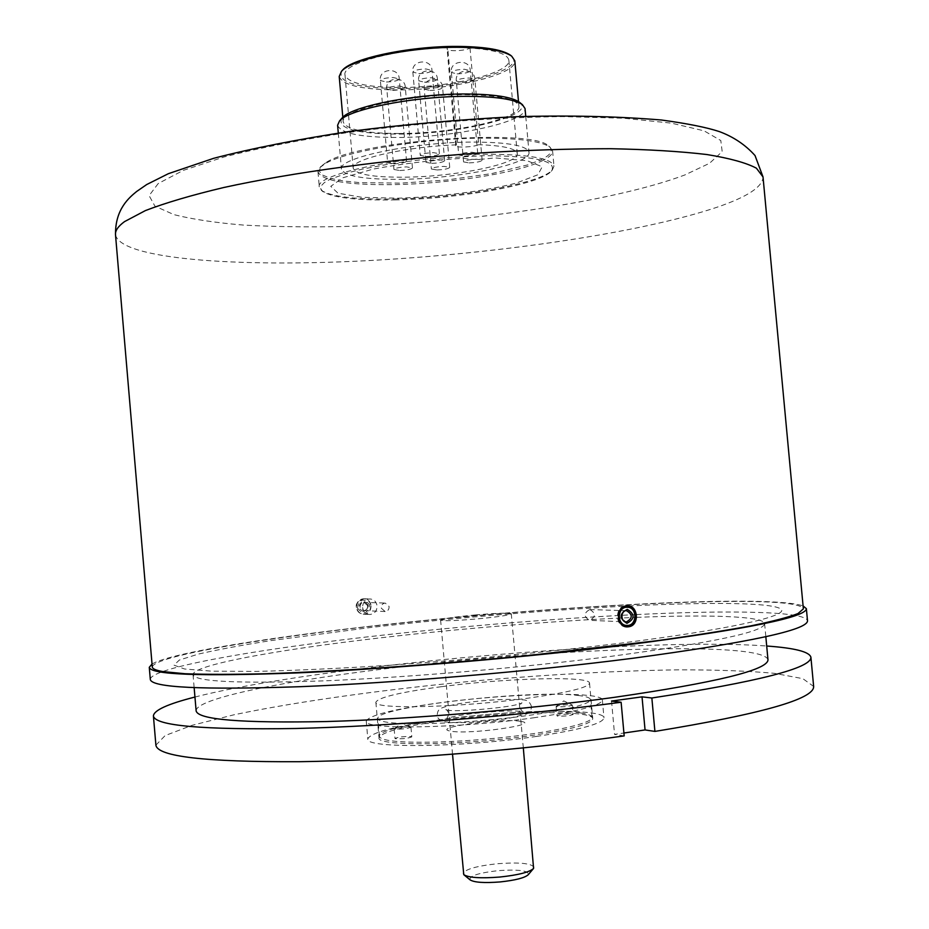 <?xml version="1.0" encoding="UTF-8"?>
<svg xmlns="http://www.w3.org/2000/svg" width="929" height="929" viewBox="0 0 929 929"><rect width="100%" height="100%" fill="white"/><g stroke="black" fill="none" stroke-linecap="round" stroke-linejoin="round"><path stroke-width="0.7" stroke-dasharray="4.64 3.48" d="M534.907 717.618C459.321 728.499 362.624 729.997 366.258 721.159C368.999 715.272 393.234 709.199 438.952 702.916C510.114 693.15 602.875 690.99 602.364 700.083C601.342 705.32 578.848 711.161 534.907 717.618M536.59 736.407C461.028 747.648 364.249 748.53 367.814 738.961C370.52 732.598 394.732 726.176 440.439 719.72C511.589 709.651 604.419 708.014 603.978 717.885C602.991 723.563 580.532 729.741 536.59 736.407M444.526 720.428C509.127 711.266 593.306 709.814 592.76 718.732C591.808 723.9 571.393 729.497 531.539 735.524C463.316 745.65 375.908 746.486 379.009 737.812C381.366 732.087 403.209 726.292 444.526 720.428M441.53 686.67C506.154 678.054 590.205 675.65 589.543 683.163C588.51 687.53 568.06 692.523 528.183 698.155C459.925 707.643 372.668 709.57 375.873 702.231C378.312 697.377 400.202 692.186 441.53 686.67M636.609 617.355C709.814 614.441 763.812 616.182 764.613 623.649C764.102 631.801 712.624 642.74 610.214 656.455C521.018 667.846 406.147 677.589 322.746 680.899C237.905 683.756 194.66 681.677 193.035 674.663C192.5 665.141 276.494 649.905 378.068 638.118C462.375 628.271 559.037 620.433 635.819 617.39M196.135 710.882C195.392 698.98 279.257 681.816 380.82 669.356C544.824 648.512 763.766 640.22 767.981 659.845M152.031 664.038C169.426 653.551 259.888 638.78 364.47 626.889C539.366 606.66 768.283 593.689 803.086 605.929M150.312 679.482C150.022 668.241 249.042 650.555 365.376 637.12C457.707 626.506 547.82 619.004 635.738 614.592M628.805 605.975C710.313 601.946 773.416 602.491 781.126 609.238C788.663 615.962 729.88 629.525 618.493 643.449C546.775 652.158 464.395 659.996 387.103 665.419C337.366 668.543 293.796 670.541 256.358 671.412L212.067 671.191L184.592 669.008L174.037 665.164L179.32 660.054L198.609 654.028C217.583 649.696 241.517 645.237 270.42 640.65L371.705 627.365C459.646 617.437 545.126 610.307 628.143 605.998M636.528 614.557C731.402 609.97 806.267 611.305 807.51 620.827M194.951 697.04C318.148 665.419 639.837 636.713 766.692 646.015M624.183 735.907L614.557 734.386L623.916 733.016M155.898 745.151L165.13 735.582L192.222 725.27L233.794 714.831C299.452 701.047 389.437 688.772 481.605 680.33C551.965 674.291 617.413 670.784 677.949 669.832C715.76 669.774 747.903 670.935 774.38 673.316L802.865 678.669L813.641 686.438M611.526 701.058L614.557 734.386M534.012 867.221C531.295 863.285 519.079 862.124 497.375 863.726C476.356 866.037 464.941 869.312 463.118 873.55M475.183 614.952C496.794 613.117 508.825 612.734 511.287 613.802C509.452 615.195 497.944 616.914 476.74 618.958C454.885 620.793 442.843 621.176 440.613 620.107C442.68 618.668 454.2 616.949 475.183 614.952M470.109 879.891C468.82 876.047 478.145 872.97 498.095 870.647C518.684 869.254 528.74 870.601 528.264 874.7M571.486 704.809L572.334 705.123C569.094 706.388 563.961 706.957 556.935 706.806L556.192 706.354C560.117 705.146 565.215 704.635 571.486 704.809M572.322 714.087L573.181 714.413C569.941 715.725 564.809 716.294 557.772 716.12L556.947 715.794C560.164 714.482 565.285 713.913 572.322 714.087M411.21 736.569L411.802 736.871C408.098 738.369 402.675 738.996 395.557 738.752L394.988 738.45C398.68 736.964 404.08 736.325 411.21 736.569M410.363 726.942L410.955 727.233C407.239 728.684 401.827 729.3 394.709 729.102L394.233 728.661C398.692 727.268 404.069 726.699 410.363 726.942M580.59 712.926C535.917 705.552 375.734 723.807 379.473 736.325C379.613 737.789 381.97 739.008 386.569 740.007C403.778 743.827 456.534 742.689 506.56 737.092C556.668 731.529 593.004 722.843 592.04 717.362C591.761 715.446 587.941 713.971 580.59 712.926M579.022 695.577C534.43 689.097 374.259 707.039 377.906 718.535C378.033 719.87 380.391 720.985 384.978 721.868C402.141 725.259 454.862 723.842 504.877 718.338C554.985 712.868 591.355 704.612 590.426 699.572C590.159 697.807 586.35 696.483 579.022 695.577M520.437 721.322C501.869 717.838 430.15 727.721 450.402 731.1C468.471 734.978 543.616 724.353 520.437 721.322M626.192 626.796C614.522 626.982 614.661 605.487 626.32 605.836L626.727 605.836C638.478 605.72 638.13 627.354 626.39 626.796L626.192 626.796M589.903 609.552C595.919 613.245 595.861 616.833 589.729 620.328L589.601 620.328C583.586 616.67 583.621 613.082 589.706 609.552L589.903 609.552M370.961 604.791C369.928 601.005 367.559 598.996 363.866 598.775C358.78 599.588 356.434 602.724 356.829 608.205C357.839 611.921 360.162 613.93 363.785 614.208C368.964 613.477 371.356 610.33 370.961 604.791M381.32 608.228L385.129 611.526C387.95 611.108 389.251 609.389 389.03 606.347L385.175 603.049C382.376 603.49 381.099 605.209 381.32 608.228M370.764 605.696C370.648 610.783 368.198 613.616 363.425 614.197C359.43 613.814 357.084 611.503 356.388 607.276C356.469 602.236 358.849 599.402 363.506 598.764C367.605 599.089 370.032 601.4 370.764 605.696M152.286 666.987C153.97 655.688 268.272 637.12 397.38 623.417C527.149 609.668 673.153 600.192 753.14 601.551C785.04 602.155 801.785 604.593 803.364 608.89M362.612 607.508C363.32 611.781 365.689 614.104 369.707 614.499C374.515 613.93 376.977 611.073 377.104 605.917C376.361 601.586 373.922 599.263 369.788 598.938C365.097 599.577 362.705 602.433 362.612 607.508M463.594 158.244C470.422 159.893 480.734 159.765 494.553 157.884L527.184 160.74L542.211 166.79L537.914 174.745L516.28 183.106C484.833 191.165 439.881 196.878 398.193 198.202L362.089 197.343L338.017 193.209L330.759 186.346L342.778 177.799L372.993 169.136C400.968 163.864 431.161 160.229 463.594 158.244M431.741 163.376C439.15 163.028 443.458 162.134 444.666 160.682L438.906 159.66C431.451 160.009 427.131 160.903 425.935 162.354L431.741 163.376M393.687 163.864C401.107 163.516 405.392 162.621 406.565 161.181L400.573 160.113C393.13 160.45 388.821 161.344 387.66 162.796L393.687 163.864M426.214 156.49C433.773 156.142 438.174 155.224 439.394 153.715L433.483 152.635C425.877 152.983 421.476 153.912 420.256 155.41L426.214 156.49M399.818 170.506C407.088 170.158 411.303 169.299 412.453 167.905L406.623 166.895C399.319 167.232 395.092 168.103 393.954 169.496L399.818 170.506M437.036 169.972C444.306 169.624 448.533 168.753 449.729 167.359L444.097 166.396C436.804 166.744 432.554 167.615 431.381 169.008L437.036 169.972M541.05 161.367C548.911 157.744 552.755 154.284 552.592 150.951L549.945 147.084C541.108 141.15 518.742 138.166 482.848 138.154C422.265 138.247 343.73 151.439 324.558 164.085L319.924 167.615L317.997 171.888C322.026 180.853 347.016 185.103 392.967 184.639C447.43 183.861 515.258 173.456 541.05 161.367M394.244 199.003C458.88 198.005 540.817 183.524 552.302 170.007L553.974 166.175C551.756 158.232 528.531 154.249 484.288 154.214C408.272 154.469 313.828 174.153 319.332 187.112L321.655 190.584C331.862 196.82 356.062 199.63 394.244 199.003M325.591 162.877L320.993 166.372L319.123 170.994L322.537 175.07L330.875 178.449L343.602 181.004L360.08 182.653L401.131 183.129L447.348 179.936L491.72 173.584L527.358 164.99L539.912 160.241C551.048 155.062 553.974 150.335 548.667 146.05C532.561 127.726 355.97 140.836 325.591 162.877M337.599 125.276C340.746 133.335 360.638 137.399 397.275 137.469C454.873 137.538 527.556 121.745 525.036 108.542M400.991 179.32C458.566 178.798 531.388 164.05 529.007 152.344C527.08 145.632 508.349 142.207 472.803 142.079C412.36 142.091 337.239 158.104 341.466 169.078C344.52 176.22 364.365 179.622 400.991 179.32M341.617 118.529C337.366 128.597 356.179 133.776 398.053 134.09C459.739 134.345 536.393 115.521 519.892 102.62M339.213 76.445C342.209 84.957 360.87 89.439 395.208 89.904C449.311 90.589 517.36 74.68 514.805 60.78M399.075 133.497C453.155 133.613 521.343 118.703 518.916 106.266C517 99.089 499.361 95.234 465.998 94.712C409.387 94.073 339.201 110.203 343.231 121.943C346.134 129.549 364.749 133.393 399.075 133.497M341.93 70.836C336.855 81.81 354.715 87.709 395.522 88.522C455.28 89.463 529.042 69.605 511.147 55.728M470.016 48.041L478.702 144.692C473.558 147.188 455.396 148.013 455.744 145.714L456.418 144.878L447.72 47.751C396.439 48.656 341.86 63.59 344.984 74.877C347.748 82.82 365.132 87.024 397.159 87.477C447.72 88.15 511.287 73.228 508.848 60.246C507.594 53.801 494.646 49.736 470.016 48.041C464.93 51.095 446.768 51.699 447.07 48.796L447.72 47.751M456.418 144.878C405.149 146.561 350.303 159.382 353.217 168.219C355.83 174.443 373.133 177.427 405.125 177.172C455.651 176.754 519.462 163.771 517.279 153.587C516.141 148.512 503.286 145.551 478.702 144.692M394.744 199.909C458.775 198.911 539.946 184.581 551.257 171.238C558.027 161.181 535.568 155.991 483.893 155.689L429.779 158.72L393.803 163.202L362.333 169.124L349.292 172.422L330.109 179.262L324.326 182.63L321.202 185.858L320.749 188.877L322.897 191.618C332.977 197.772 356.922 200.536 394.744 199.909M464.465 156.072C472.037 155.712 476.449 154.783 477.715 153.273L472.025 152.24C464.419 152.588 459.994 153.517 458.74 155.027L464.465 156.072M469.145 162.9C476.565 162.54 480.897 161.646 482.139 160.194L476.589 159.207C469.133 159.567 464.802 160.462 463.571 161.913L469.145 162.9M589.706 609.552L626.413 610.725C620.224 614.22 620.107 617.948 626.076 621.884L589.729 620.328M357.421 607.961C359.802 598.59 363.878 597.614 369.661 605C367.303 614.359 363.216 615.346 357.421 607.961M368.256 605.348C363.808 599.658 360.673 600.413 358.838 607.612C363.297 613.303 366.432 612.548 368.256 605.348M360.138 607.403C359.918 604.477 361.184 602.805 363.901 602.375L367.675 605.58C367.884 608.53 366.607 610.202 363.866 610.608L360.138 607.403M115.498 234.735C120.201 259.145 236.233 267.436 365.376 260.759C495.18 254.012 639.512 233.191 716.573 207.388C747.288 196.983 762.779 186.834 763.023 176.94M158.22 183.536L149.105 195.624L154.911 206.122L173.967 214.645C192.454 219.29 215.644 222.774 243.537 225.085C273.44 226.722 305.908 227.222 340.931 226.595C465.011 223.25 611.99 202.278 684.754 175L709.547 163.283L722.181 151.59L720.811 140.546L704.043 130.815L671.377 123.139L623.533 118.215L562.742 116.59C492.312 117.437 419.873 122.872 345.425 132.905C299.15 140.105 258.692 148.129 224.063 156.966L183.245 170.402L158.22 183.536M424.495 82.193C431.904 81.926 436.2 80.904 437.385 79.139L431.59 77.757C424.147 78.036 419.838 79.046 418.665 80.811L424.495 82.193M386.429 81.996C393.838 81.729 398.111 80.718 399.261 78.953L393.246 77.513C385.79 77.781 381.505 78.791 380.379 80.556L386.429 81.996M418.816 73.588C426.388 73.321 430.766 72.265 431.962 70.43L426.016 68.967C418.41 69.245 414.02 70.29 412.848 72.125L418.816 73.588M392.7 90.322C399.969 90.055 404.161 89.079 405.299 87.372L399.435 86.014C392.131 86.281 387.927 87.268 386.801 88.963L392.7 90.322M429.941 90.45C437.211 90.183 441.426 89.196 442.587 87.5L436.932 86.176C429.628 86.455 425.412 87.442 424.263 89.138L429.941 90.45M457.091 73.867C464.663 73.588 469.064 72.532 470.295 70.697L464.581 69.292C456.975 69.57 452.562 70.627 451.343 72.462L457.091 73.867M461.934 82.391C469.342 82.112 473.662 81.09 474.87 79.325L469.296 78.001C461.852 78.28 457.521 79.302 456.325 81.067L461.934 82.391M366.258 721.159L367.814 738.961M589.543 683.163L592.76 718.732M193.035 674.663L194.149 687.727M764.613 623.649L765.833 636.702M375.873 702.231L379.009 737.812M602.364 700.083L603.978 717.885M523.317 747.926L511.287 613.802M452.528 754.243L440.613 620.107M556.192 706.354L563.775 700.919L572.229 704.995M572.334 705.123L573.181 714.413M410.955 727.233L411.802 736.871M394.233 728.661L402.106 722.959L410.839 727.093M379.473 736.325L377.906 718.535M592.04 717.362L590.426 699.572M394.14 728.812L394.988 738.45M556.099 706.504L556.947 715.794M447.023 710C454.002 712.555 515.63 707.317 522.028 702.893C521.215 702.638 520.437 704.24 519.706 707.712L522.748 711.997L521.064 711.591C511.624 709.094 453.793 714.215 446.721 718.779L448.962 714.029C447.581 710.708 446.535 709.257 445.815 709.686L447.023 710M531.504 706.714C530.134 702.045 527.068 699.746 522.295 699.827C505.155 698.689 484.346 699.92 459.867 703.532C439.347 707.643 437.989 708.235 437.164 715.133C437.327 718.535 440.091 720.799 445.467 721.938L457.614 722.716L473.175 722.263L507.327 718.721L526.894 713.89L530.935 710.023L531.504 706.714M626.32 605.836L627.191 605.859M363.866 598.775C357.363 601.284 355.006 604.419 356.771 608.181C357.816 611.944 360.162 613.964 363.785 614.208M385.129 611.526L363.866 610.608C366.49 610.295 367.745 608.611 367.605 605.569L363.901 602.375L385.175 603.049M363.425 614.197L369.707 614.499M363.506 598.764L369.788 598.938M444.666 160.682L437.385 79.139C437.292 67.074 416.749 68.688 418.665 80.811L425.935 162.354M406.565 161.181L399.261 78.953C399.156 66.772 378.451 68.316 380.379 80.556L387.66 162.796M439.394 153.715L431.962 70.43C431.857 58.097 410.885 59.723 412.848 72.125L420.256 155.41M412.453 167.905L405.299 87.372C405.195 75.458 384.92 76.991 386.801 88.963L393.954 169.496M449.729 167.359L442.587 87.5C442.494 75.679 422.37 77.27 424.263 89.138L431.381 169.008M552.592 150.951L553.974 166.175M320.993 166.372L319.924 167.615M525.744 116.346L529.007 152.344M518.498 101.586L518.916 106.266M508.848 60.246L517.279 153.587M551.257 171.238L552.302 170.007M322.897 191.618L321.655 190.584M455.744 145.714L447.07 48.796M344.984 74.877L353.217 168.219M342.813 117.263L343.231 121.943M338.295 133.068L341.466 169.078M548.667 146.05L549.945 147.084M317.997 171.888L319.332 187.112M477.715 153.273L470.295 70.697C470.202 58.469 449.392 60.164 451.343 72.462L458.74 155.027M482.139 160.194L474.87 79.325C474.789 67.364 454.409 69.048 456.325 81.067L463.571 161.913"/><path stroke-width="1.39" d="M765.833 636.702L767.981 659.845C767.644 670.018 716.294 682.536 613.93 697.4C524.769 709.64 409.828 719.255 326.288 721.543C241.296 723.226 197.912 719.673 196.135 710.882L194.149 687.727M803.086 605.929L806.372 608.681C806.291 617.123 748.042 628.991 631.639 644.296C528.81 657.209 394.906 668.659 298.337 672.863C200.397 676.567 150.707 674.721 149.279 667.324L152.031 664.038M806.372 608.681L807.51 620.827C807.498 630.025 749.297 642.496 632.904 658.255C530.099 671.504 396.16 682.908 299.544 686.717C201.547 689.968 151.799 687.553 150.312 679.482L149.279 667.324M628.143 605.998L628.805 605.975M635.738 614.592L636.528 614.557M635.819 617.39L636.609 617.355M194.951 697.04C167.719 703.973 153.877 710.267 153.413 715.945C154.899 725.781 202.417 729.962 295.979 728.487C388.403 726.304 517.859 715.934 621.118 702.254L611.526 701.058L642.032 696.855L651.856 697.993L654.91 731.413L645.051 729.939L623.916 733.016M766.692 646.015C794.713 648.012 809.461 651.763 810.912 657.267C811.447 668.09 758.424 681.665 651.856 697.993M621.118 702.254L624.183 735.907C520.948 750.307 391.411 760.491 298.871 761.71C205.17 762.094 157.524 756.566 155.898 745.151L153.413 715.945M810.912 657.267L813.641 686.438C814.338 699.003 761.42 713.995 654.91 731.413M642.032 696.855L645.051 729.939M452.528 754.243L463.768 874.665C468.692 877.731 480.699 878.52 499.779 877.046C518.208 875.072 529.484 872.203 533.583 868.441L523.317 747.926M533.385 868.661L528.264 874.7C524.804 877.882 515.421 880.286 500.116 881.935C484.264 883.154 474.266 882.469 470.109 879.891L464.001 874.863M763.023 176.94L803.364 608.89L797.965 613.57C788.64 617.216 772.858 621.327 750.62 625.914C724.678 630.71 693.046 635.691 655.735 640.871L526.128 655.769C432.182 664.955 336.228 671.504 265.729 673.746C232.726 674.535 205.82 674.524 185.022 673.734L162.889 671.586C155.933 670.343 152.402 668.822 152.286 666.987L115.498 234.735C115.138 208.851 129.584 197.296 136.644 191.49L146.736 184.523L168.37 173.688L213.844 158.255C252.618 148.234 297.965 139.292 349.885 131.407C404.069 124.498 458.461 119.632 513.052 116.799C566.527 115.184 615.962 116.253 661.343 119.992C687.286 123.522 706.621 127.389 719.371 131.593C733.527 136.853 745.418 144.843 755.033 155.549L763.023 176.94L756.403 168.195C746.301 162.83 729.799 158.278 706.923 154.539C680.4 151.392 648.326 149.453 610.701 148.71C570.418 148.745 527.161 150.138 480.955 152.89C387.381 159.474 292.612 172.399 223.657 187.53C191.444 195.206 165.362 202.894 145.412 210.581L124.532 221.613C118.122 226.304 115.115 230.682 115.498 234.735M628.434 626.785C640.209 625.844 638.235 604.059 626.529 605.917C614.568 606.776 616.519 628.712 628.434 626.785M525.744 116.346L525.036 108.542L522.388 104.629C514.689 99.38 496.794 96.628 468.704 96.349C416.053 95.85 348.689 109.03 339.526 120.944L337.599 125.276L338.295 133.068M519.892 102.62L519.241 102.097C511.74 96.988 494.391 94.293 467.217 94.003C416.285 93.492 351.15 106.278 342.174 117.902L341.617 118.529M518.498 101.586L514.805 60.78L511.693 56.17C503.959 50.828 487.307 47.89 461.748 47.356C413.254 46.334 351.267 59.038 341.466 71.359L339.213 76.445L342.813 117.263M511.147 55.728L510.439 55.171C502.798 49.887 486.366 46.984 461.156 46.45C413.347 45.428 352.219 57.97 342.522 70.151L341.93 70.836M627.354 607.252C617.042 606.451 616.542 625.565 626.878 625.426C637.166 626.158 637.654 607.16 627.354 607.252M626.936 623.336C619.12 618.412 619.237 613.755 627.296 609.343C635.099 614.255 634.971 618.911 626.936 623.336M626.599 610.725L626.413 610.725C620.595 609.726 620.421 622.476 626.32 621.907L626.448 621.907C632.754 618.273 632.812 614.557 626.599 610.725M626.587 626.796C638.037 627.447 638.687 606.068 627.191 605.859M519.241 102.097L522.388 104.629M510.439 55.171L511.693 56.17M342.522 70.151L341.466 71.359M342.174 117.902L339.526 120.944"/></g></svg>
